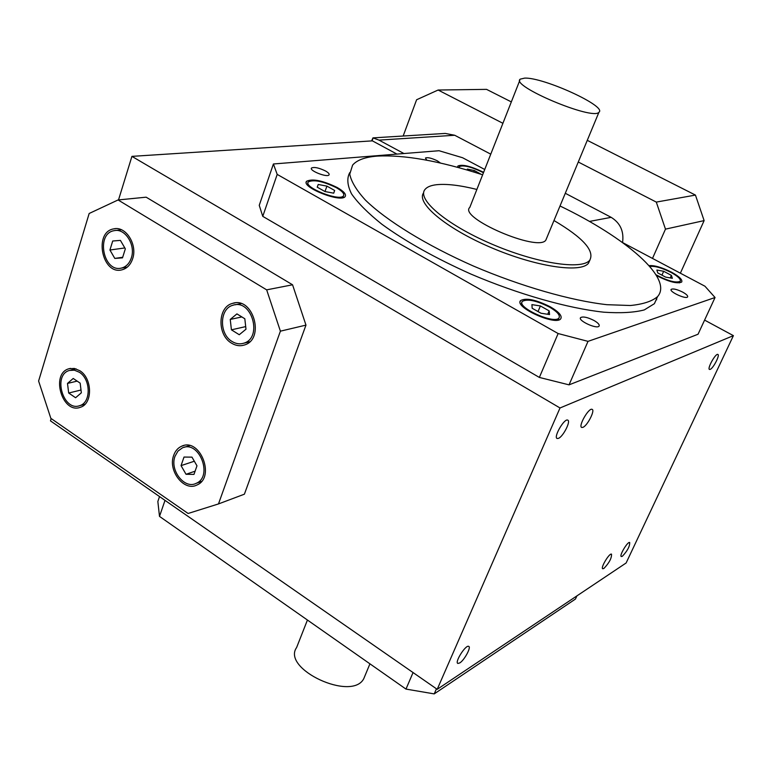 <?xml version="1.0" encoding="UTF-8"?>
<svg xmlns="http://www.w3.org/2000/svg" width="772" height="772" viewBox="0 0 772 772"><rect width="100%" height="100%" fill="white"/><g stroke="black" fill="none" stroke-linecap="round" stroke-linejoin="round"><path stroke-width="1.16" d="M622.348 556.274L621.325 556.564C618.922 555.965 627.704 541.201 629.691 542.504C629.846 546.373 627.395 550.957 622.348 556.274M710.201 369.373L709.507 369.46C706.882 368.823 715.663 353.045 717.863 354.435C720.17 354.946 713.338 368.254 710.201 369.373M459.784 662.926L457.883 663.457C454.361 662.463 465.728 644.504 468.691 646.367C471.46 647.071 464.416 660.157 459.784 662.926M51.174 418.569L50.469 420.865L437.203 689.319L626.121 562.981L733.4 335.646L704.585 320.1M396.933 154.091L372.403 140.861L131.925 156.369L118.512 199.919M733.4 335.646L560.018 407.973L131.925 156.369M437.203 689.319L560.018 407.973M558.494 438.351L557.143 438.496C553.167 437.386 564.303 418.086 567.738 420.132C571.097 421.01 563.174 436.585 558.494 438.351M582.976 427.321L581.731 427.466C577.938 426.424 588.843 407.394 592.105 409.363C595.328 410.183 587.463 425.642 582.976 427.321M603.897 568.453L602.768 568.771C600.211 568.124 609.407 552.771 611.52 554.151C611.742 558.146 609.204 562.913 603.897 568.453M622.55 242.543C624.114 231.407 620.321 223.011 611.163 217.337L565.297 193.28M490.76 154.168L454.718 135.264L445.251 133.431L373.03 137.879M371.593 140.909L372.963 137.879L379.004 140.118L403.92 153.531M372.992 138.265L372.085 140.88M587.28 140.34L695.447 195.084L704.122 220.609L665.474 229.139L652.494 258.417M704.122 220.609L680.373 273.192M403.158 136.026L416.61 99.752L438.12 90.025L486.553 89.369L511.325 101.904M578.276 162.014L656.297 202.09L665.474 229.139M438.12 90.025L502.9 123.298M695.447 195.084L656.297 202.09M325.514 170.979C318.894 167.785 314.233 166.8 311.531 168.016C308.877 170.573 327.26 177.811 329.026 174.906C329.576 173.961 328.409 172.648 325.514 170.979M594.025 320.496C587.521 317.244 583.053 316.279 580.621 317.591C577.485 320.486 596.862 329.461 599.062 326.131C599.786 324.771 598.107 322.889 594.025 320.496M682.66 292.096C676.957 289.317 673.145 288.4 671.225 289.355C668.745 291.565 685.922 299.555 687.582 296.959C688.113 295.85 686.472 294.238 682.66 292.096M440.503 163.075L437.299 160.817C431.519 158.067 427.563 157.141 425.44 158.038L426.8 160.209M457.815 167.399L457.921 165.999C462.283 164.156 470.515 166.105 482.596 171.847L483.59 172.388M337.345 187.586C343.839 191.359 346.454 194.341 345.171 196.532C341.166 203.132 300.578 187.017 306.638 181.227C312.641 178.448 322.879 180.561 337.345 187.586M657.416 296.94L654.395 303.685L644.282 309.919C634.15 312.563 620.678 313.316 603.868 312.197C567.845 308.337 518.466 294.335 471.084 274.147C435.34 258.157 405.609 241.52 381.879 224.247C368.109 213.246 358.005 203.123 351.559 193.897C347.303 185.376 346.696 178.284 349.745 172.619M622.425 242.476L704.942 286.219L715.046 297.51L588.013 341.359L558.137 333.543L277.196 174.404L273.404 163.982L439.027 150.723L462.544 157.72L484.729 169.483M649.03 265.645C654.386 265.192 661.874 267.373 671.505 272.188C679.331 276.53 682.728 279.821 681.676 282.05C677.324 284.019 668.928 281.867 656.499 275.594M550.301 306.831C558.86 311.859 562.344 315.835 560.752 318.768C555.937 326.16 513.679 306.957 520.617 300.569C526.137 297.616 536.038 299.7 550.301 306.831M558.137 333.543L539.358 377.431L262.76 216.353L259.247 205.323L273.404 163.982M277.196 174.404L262.76 216.353M715.046 297.51L698.052 334.228L569.041 384.852L539.358 377.431M588.013 341.359L569.041 384.852M560.018 205.989C625.793 237.573 673.599 278.422 657.58 296.593C652.137 301.283 643.086 304.255 630.415 305.509L606.888 304.689C570.682 300.607 521.003 286.373 473.419 266.041C426.289 245.226 386.56 220.686 365.455 200.131C356.432 190.24 351.202 181.574 349.755 174.134L352.611 165.092C356.953 160.055 365.108 157.063 377.064 156.118C404.084 154.622 439.278 160.856 482.635 174.8M590.011 259.894L588.457 263.252C580.65 273.452 535.228 266.61 490.49 247.32C445.656 228.165 415.712 202.795 423.654 192.797M553.978 220.531C582.899 237.593 594.836 250.803 589.779 260.174C581.953 270.383 535.855 263.252 490.838 243.682C445.714 224.247 416.262 198.848 425.169 189.275C427.215 186.882 430.979 185.367 436.46 184.72C446.534 183.678 460.006 185.251 476.874 189.449M546.576 238.374L545.843 240.121C538.345 252.396 457.95 217.675 469.82 207.379L519.778 80.433M524.699 78.107C543.681 77.258 607.467 106.439 598.937 112.249C592.925 120.76 509.655 85.615 520.289 79.13L524.699 78.107M336.36 187.692C342.285 191.138 344.659 193.859 343.492 195.847C339.825 201.868 302.817 187.171 308.337 181.893C313.808 179.355 323.15 181.285 336.36 187.692M318.228 184.469L317.205 187.162L324.973 191.543L333.726 193.183L334.652 190.472L326.932 186.129L318.228 184.469L317.263 187.191M324.993 191.543L326.932 186.129M333.678 193.174L334.652 190.472M649.821 266.552C654.415 265.732 661.44 267.662 670.907 272.362C678.048 276.318 681.136 279.319 680.18 281.355C675.751 283.15 667.683 280.95 655.988 274.764M656.731 299.748L656.248 299.565M656.875 270.046L657.773 272.931L665.541 277.08L672.364 278.296L671.389 275.382L663.669 271.271L656.875 270.046M661.932 275.15L663.669 271.271M670.241 277.92L671.389 275.382M459.224 167.785L459.359 166.588C463.335 164.899 470.843 166.684 481.873 171.934L483.426 172.793M481.245 174.347L474.336 170.535L467.33 169.068L467.282 170.062M473.757 172.002L474.336 170.535M549.471 307.073C557.268 311.656 560.443 315.285 558.996 317.958C554.595 324.694 516.063 307.188 522.374 301.36C527.411 298.658 536.443 300.569 549.471 307.073M531.908 304.631L532.178 308.269L541.027 313.249L549.548 314.551L549.172 310.884L540.39 305.953L531.908 304.631M538.026 311.56L540.39 305.953M547.734 314.281L549.172 310.884M159.534 496.57L157.845 501.491L159.505 516.391L405.985 689.087L434.221 693.893L575.458 599.043L576.925 595.878M159.505 516.391L165.015 500.372M405.985 689.087L413.059 672.557M434.221 693.893L436.45 688.788M307.43 620.041L296.612 647.534C281.259 668.967 351.955 701.912 363.766 678.675L365.098 675.471M186.023 474.278L193.975 474.404L196.976 465.825L191.967 457.14L184.006 457.063L181.053 465.622L186.023 474.278L195.104 471.19M175.022 456.271L177.946 451.118L182.346 447.905C199.099 439.818 213.429 476.507 196.156 483.349C184.489 489.525 169.522 470.216 175.022 456.271M245.988 329.219L244.82 318.768L236.927 313.886L230.249 319.434L231.417 329.827L239.262 334.73L245.988 329.219M232.121 341.513C218.843 334.035 219.412 308.414 233.019 305.229C251.807 298.648 262.972 337.856 243.827 343.193C239.899 344.428 236 343.868 232.121 341.513M120.413 240.391L112.712 241.009L109.923 250.012L114.796 258.417L122.507 257.858L125.334 248.825L120.413 240.391M131.317 257.945C129.435 263.464 126.183 266.822 121.561 268.038C103.38 273.085 95.516 233.414 114.179 230.664C125.083 227.904 135.92 245.071 131.317 257.945M173.69 455.364C175.283 450.887 177.965 447.828 181.738 446.177C200.083 437.348 215.774 477.511 196.879 485.038C184.083 491.832 167.659 470.65 173.69 455.364M194.322 461.231L181.053 465.622M231.552 343.164C216.99 334.952 217.627 306.851 232.565 303.386C253.139 296.216 265.356 339.12 244.415 344.997C240.092 346.367 235.807 345.75 231.552 343.164M241.848 316.935L230.249 319.434M245.699 326.604L231.417 329.827M132.639 258.774C130.584 264.806 127.023 268.492 121.966 269.824C102.02 275.382 93.383 231.851 113.88 228.85C125.826 225.849 137.686 244.666 132.639 258.774M124.813 247.947L109.923 250.012M122.69 257.269L114.796 258.417M50.846 418.337L38.6 381.021L89.166 213.487L118.077 199.958L266.668 289.857L280.4 331.169L218.476 503.933L188.098 513.476L50.846 418.337M79.825 370.724C92.505 378.367 92.814 403.91 80.346 407.288C62.291 414.439 50.267 373.552 69.007 368.736L74.401 368.456L79.825 370.724M118.077 199.958L146.149 197.178L292.559 284.791L305.973 325.118L244.396 494.186L218.476 503.933M266.668 289.857L292.559 284.791M280.4 331.169L305.973 325.118M79.342 372.249C90.913 379.235 91.183 402.54 79.805 405.618C63.343 412.113 52.39 374.845 69.461 370.444L74.392 370.174L79.342 372.249M67.492 383.423L68.689 393.025L75.598 397.734L81.349 392.803L80.163 383.144L73.215 378.463L67.492 383.423L77.152 381.117M81.002 390.005L68.689 393.025M454.718 135.264L379.004 140.118M611.163 217.337L589.412 221.439M657.58 296.593L654.395 303.685M589.779 260.174L588.457 263.252M598.937 112.249L545.843 240.121M342.826 197.69L343.492 195.847M307.324 184.759L307.98 182.906M306.243 182.346L306.638 181.227M679.485 282.89L680.18 281.355M458.925 167.707L459.128 167.186M457.671 166.655L457.921 165.999M558.108 320.042L558.996 317.958M521.061 304.525L521.92 302.45M520.116 301.775L520.617 300.569M580.399 318.103L580.621 317.591M363.766 678.675L369.933 663.833M189.651 445.589L184.257 447.297M201.473 481.487L196.156 483.349M183.823 445.521L181.738 446.177M241.067 303.589L235.084 304.805M249.713 341.784L243.827 343.193M234.823 302.923L232.565 303.386M121.436 229.766L115.655 230.481M127.264 267.16L121.561 268.038M115.491 228.657L113.88 228.85M76.187 368.91L70.918 370.116M85.007 404.277L79.805 405.618M70.599 368.379L69.007 368.736"/></g></svg>

